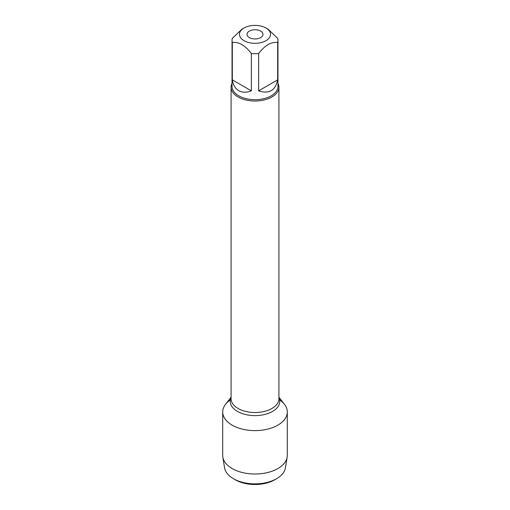 <?xml version="1.0" encoding="UTF-8"?>
<svg xmlns="http://www.w3.org/2000/svg" width="510" height="510" viewBox="0 0 510 510"><rect width="100%" height="100%" fill="white"/><g stroke="black" fill="none" stroke-linecap="round" stroke-linejoin="round"><path stroke-width="0.76" d="M277.963 83.347A23.919 13.808 180 0 1 278.919 87.216A23.919 13.808 180 0 1 255 101.025A23.919 13.808 180 0 1 231.081 87.216A23.919 13.808 180 0 1 232.037 83.347M278.919 397.156L284.491 404.347A32.308 18.653 180 0 1 255 430.612A32.308 18.653 180 0 1 225.509 404.347L231.081 397.156M249.364 37.606A7.975 4.603 0 0 0 258.054 38.601A7.975 4.603 0 0 0 262.975 34.349A7.975 4.603 0 0 0 255 29.746A7.975 4.603 0 0 0 247.025 34.349A7.975 4.603 0 0 0 249.364 37.606M244.022 40.685A15.523 8.963 0 0 0 265.978 40.685A15.523 8.963 0 0 0 265.978 28.012A15.523 8.963 0 0 0 257.461 25.5A15.523 8.963 0 0 0 244.022 28.012A15.523 8.963 0 0 0 244.022 40.685M258.64 90.844C269.057 94.235 275.4 90.57 277.676 79.853L258.64 90.844L258.64 53.518C264.983 45.256 271.326 41.597 277.676 42.528A22.963 13.26 0 0 0 277.963 40.424A22.963 13.26 0 0 0 277.676 38.326L268.158 29.268L265.978 28.012M277.676 79.853L277.676 42.528M244.022 28.012L241.842 29.268L232.324 38.326A22.963 13.26 0 0 0 232.037 40.424A22.963 13.26 0 0 0 232.324 42.528C238.674 41.597 245.017 45.256 251.36 53.518A22.963 13.26 0 0 0 258.64 53.518M232.324 79.853C233.153 85.004 235.295 88.612 238.763 90.684C242.288 92.648 246.489 92.705 251.36 90.844L232.324 79.853L232.324 42.528M251.36 90.844L251.36 53.518M277.963 40.424L277.963 86.432A22.963 13.26 180 0 1 263.791 98.685A22.963 13.26 180 0 1 238.763 95.81A22.963 13.26 180 0 1 232.037 86.432L232.037 40.424M276.611 478.692L274.737 479.782A27.91 16.11 180 0 1 235.263 479.782L233.389 478.699A30.568 17.646 0 0 0 276.611 478.692A30.568 17.646 0 0 0 285.434 467.855L287.168 457.094A32.308 18.653 180 0 1 265.965 472.91A32.308 18.653 180 0 1 232.158 468.556A32.308 18.653 180 0 1 222.832 457.094A32.308 18.653 180 0 1 222.691 455.366L222.691 411.965A32.308 18.653 180 0 1 230.341 399.91M279.659 399.91A32.308 18.653 180 0 1 287.308 411.965L287.308 455.366A32.308 18.653 180 0 1 287.168 457.094M287.308 411.965A32.308 18.653 180 0 1 267.361 429.197A32.308 18.653 180 0 1 232.158 425.149A32.308 18.653 180 0 1 222.691 411.965M222.832 457.094L224.566 467.855A30.568 17.646 0 0 0 233.389 478.692A30.568 17.646 0 0 0 233.389 478.699L235.263 479.782M231.081 87.216L231.081 398.705A23.919 13.808 0 0 0 255 412.52A23.919 13.808 0 0 0 278.919 398.705L278.919 87.216M278.919 397.59A24.773 14.306 180 0 1 255 415.618A24.773 14.306 180 0 1 231.081 397.59"/></g></svg>
